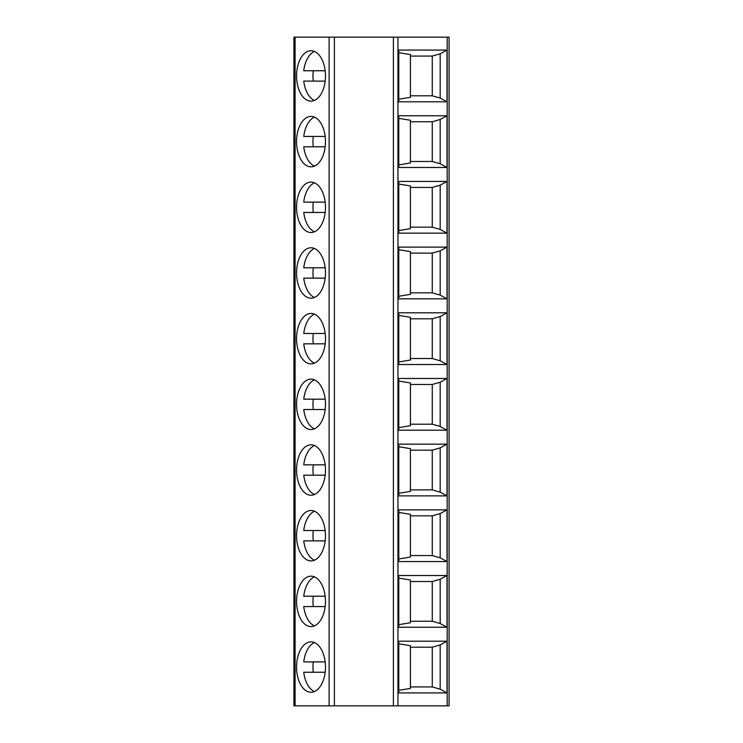 <?xml version="1.0" encoding="UTF-8"?>
<svg xmlns="http://www.w3.org/2000/svg" width="743" height="743" viewBox="0 0 743 743"><rect width="100%" height="100%" fill="white"/><g stroke="black" fill="none" stroke-linecap="round" stroke-linejoin="round"><path stroke-width="1.11" d="M393.391 37.15L449.078 37.15L449.078 705.85L293.922 705.85L293.922 37.15L393.391 37.15L393.391 705.85M398.777 575.528L447.007 575.528L447.007 627.241L398.777 627.241L398.777 575.528M398.777 509.847L447.007 509.847L447.007 561.559L398.777 561.559L398.777 509.847M398.777 444.165L447.007 444.165L447.007 495.878L398.777 495.878L398.777 444.165M398.777 378.484L447.007 378.484L447.007 430.197L398.777 430.197L398.777 378.484M398.777 312.803L447.007 312.803L447.007 364.516L398.777 364.516L398.777 312.803M398.777 247.122L447.007 247.122L447.007 298.835L398.777 298.835L398.777 247.122M447.007 181.441L398.777 181.441L398.777 233.153L447.007 233.153L447.007 181.441L440.181 185.156L432.268 187.44L410.415 187.44M447.007 115.759L398.777 115.759L398.777 167.472L447.007 167.472L447.007 115.759L440.181 119.474L432.268 121.759L410.415 121.759M447.007 50.078L398.777 50.078L398.777 101.8L447.007 101.8L447.007 50.078L440.181 53.793L432.268 56.078L410.415 56.078M398.777 641.2L447.007 641.2L447.007 692.922L398.777 692.922L398.777 641.2M447.007 692.922L440.181 689.207L440.181 644.924L447.007 641.2M440.181 644.924L432.268 647.199L410.415 647.199M398.777 690.34L410.415 688.427L410.415 645.695L398.777 643.782M440.181 689.207L432.268 686.922L410.415 686.922M432.268 686.922L432.268 647.199M440.181 579.243L432.268 581.528L432.268 621.241L440.181 623.526L440.181 579.243L447.007 575.528M432.268 581.528L410.415 581.528M398.777 624.659L410.415 622.745L410.415 580.014L398.777 578.1M432.268 621.241L410.415 621.241M440.181 623.526L447.007 627.241M440.181 513.562L432.268 515.846L432.268 555.56L440.181 557.844L440.181 513.562L447.007 509.847M432.268 515.846L410.415 515.846M398.777 558.977L410.415 557.064L410.415 514.332L398.777 512.429M432.268 555.56L410.415 555.56M440.181 557.844L447.007 561.559M440.181 447.88L432.268 450.165L432.268 489.878L440.181 492.163L440.181 447.88L447.007 444.165M432.268 450.165L410.415 450.165M398.777 493.296L410.415 491.383L410.415 448.651L398.777 446.747M432.268 489.878L410.415 489.878M440.181 492.163L447.007 495.878M440.181 382.199L432.268 384.484L432.268 424.197L440.181 426.482L440.181 382.199L447.007 378.484M432.268 384.484L410.415 384.484M398.777 427.615L410.415 425.711L410.415 382.97L398.777 381.066M432.268 424.197L410.415 424.197M440.181 426.482L447.007 430.197M440.181 316.518L432.268 318.803L432.268 358.516L440.181 360.801L440.181 316.518L447.007 312.803M432.268 318.803L410.415 318.803M398.777 361.934L410.415 360.03L410.415 317.289L398.777 315.385M432.268 358.516L410.415 358.516M440.181 360.801L447.007 364.516M440.181 250.837L432.268 253.122L432.268 292.835L440.181 295.12L440.181 250.837L447.007 247.122M432.268 253.122L410.415 253.122M398.777 296.253L410.415 294.349L410.415 251.617L398.777 249.704M432.268 292.835L410.415 292.835M440.181 295.12L447.007 298.835M398.777 230.571L410.415 228.668L410.415 185.936L398.777 184.023M440.181 185.156L440.181 229.438L432.268 227.154L432.268 187.44M432.268 227.154L410.415 227.154M440.181 229.438L447.007 233.153M398.777 164.9L410.415 162.986L410.415 120.255L398.777 118.341M440.181 119.474L440.181 163.757L432.268 161.472L432.268 121.759M432.268 161.472L410.415 161.472M440.181 163.757L447.007 167.472M398.777 99.218L410.415 97.305L410.415 54.573L398.777 52.66M440.181 53.793L440.181 98.076L432.268 95.801L432.268 56.078M432.268 95.801L410.415 95.801M440.181 98.076L447.007 101.8M311.02 626.59A25.216 14.461 -90 0 0 325.48 601.384A25.216 14.461 -90 0 0 311.02 576.169A25.216 14.461 -90 0 0 296.559 601.384A25.216 14.461 -90 0 0 311.02 626.59M311.02 560.909A25.216 14.461 -90 0 0 325.48 535.703A25.216 14.461 -90 0 0 311.02 510.487A25.216 14.461 -90 0 0 296.559 535.703A25.216 14.461 -90 0 0 311.02 560.909M311.02 495.237A25.216 14.461 -90 0 0 325.48 470.022A25.216 14.461 -90 0 0 311.02 444.806A25.216 14.461 -90 0 0 296.559 470.022A25.216 14.461 -90 0 0 311.02 495.237M311.02 429.556A25.216 14.461 -90 0 0 325.48 404.341A25.216 14.461 -90 0 0 311.02 379.125A25.216 14.461 -90 0 0 296.559 404.341A25.216 14.461 -90 0 0 311.02 429.556M311.02 363.875A25.216 14.461 -90 0 0 325.48 338.659A25.216 14.461 -90 0 0 311.02 313.444A25.216 14.461 -90 0 0 296.559 338.659A25.216 14.461 -90 0 0 311.02 363.875M311.02 298.194A25.216 14.461 -90 0 0 325.48 272.978A25.216 14.461 -90 0 0 311.02 247.763A25.216 14.461 -90 0 0 296.559 272.978A25.216 14.461 -90 0 0 311.02 298.194M311.02 232.513A25.216 14.461 -90 0 0 325.48 207.297A25.216 14.461 -90 0 0 311.02 182.091A25.216 14.461 -90 0 0 296.559 207.297A25.216 14.461 -90 0 0 311.02 232.513M311.02 166.831A25.216 14.461 -90 0 0 325.48 141.616A25.216 14.461 -90 0 0 311.02 116.41A25.216 14.461 -90 0 0 296.559 141.616A25.216 14.461 -90 0 0 311.02 166.831M311.02 101.15A25.216 14.461 -90 0 0 325.48 75.935A25.216 14.461 -90 0 0 311.02 50.728A25.216 14.461 -90 0 0 296.559 75.935A25.216 14.461 -90 0 0 311.02 101.15M311.02 692.272A25.216 14.461 -90 0 0 325.48 667.065A25.216 14.461 -90 0 0 311.02 641.85A25.216 14.461 -90 0 0 296.559 667.065A25.216 14.461 -90 0 0 311.02 692.272M325.174 661.892L303.748 661.892A25.216 14.461 -90 0 1 314.465 642.574M314.465 691.547A25.216 14.461 -90 0 1 303.748 672.239L325.174 672.239M313.286 661.892A25.216 14.461 -90 0 0 313.286 672.239M325.174 596.211L303.748 596.211A25.216 14.461 -90 0 1 314.465 576.893M314.465 625.866A25.216 14.461 -90 0 1 303.748 606.557L325.174 606.557M313.286 596.211A25.216 14.461 -90 0 0 313.286 606.557M325.174 530.53L303.748 530.53A25.216 14.461 -90 0 1 314.465 511.212M314.465 560.185A25.216 14.461 -90 0 1 303.748 540.876L325.174 540.876M313.286 530.53A25.216 14.461 -90 0 0 313.286 540.876M325.174 464.849L303.748 464.849A25.216 14.461 -90 0 1 314.465 445.531M314.465 494.504A25.216 14.461 -90 0 1 303.748 475.195L325.174 475.195M313.286 464.849A25.216 14.461 -90 0 0 313.286 475.195M325.174 399.167L303.748 399.167A25.216 14.461 -90 0 1 314.465 379.849M314.465 428.832A25.216 14.461 -90 0 1 303.748 409.514L325.174 409.514M313.286 399.167A25.216 14.461 -90 0 0 313.286 409.514M325.174 333.486L303.748 333.486A25.216 14.461 -90 0 1 314.465 314.168M314.465 363.151A25.216 14.461 -90 0 1 303.748 343.833L325.174 343.833M313.286 333.486A25.216 14.461 -90 0 0 313.286 343.833M325.174 267.805L303.748 267.805A25.216 14.461 -90 0 1 314.465 248.496M314.465 297.469A25.216 14.461 -90 0 1 303.748 278.151L325.174 278.151M313.286 267.805A25.216 14.461 -90 0 0 313.286 278.151M325.174 202.124L303.748 202.124A25.216 14.461 -90 0 1 314.465 182.815M314.465 231.788A25.216 14.461 -90 0 1 303.748 212.47L325.174 212.47M313.286 202.124A25.216 14.461 -90 0 0 313.286 212.47M325.174 136.443L303.748 136.443A25.216 14.461 -90 0 1 314.465 117.134M314.465 166.107A25.216 14.461 -90 0 1 303.748 146.789L325.174 146.789M313.286 136.443A25.216 14.461 -90 0 0 313.286 146.789M325.174 70.761L303.748 70.761A25.216 14.461 -90 0 1 314.465 51.453M314.465 100.426A25.216 14.461 -90 0 1 303.748 81.108L325.174 81.108M313.286 70.761A25.216 14.461 -90 0 0 313.286 81.108M397.96 705.85L397.96 37.15M447.184 705.85L447.184 37.15M295.092 705.85L295.092 37.15M329.112 705.85L329.112 37.15M334.406 705.85L334.406 37.15"/></g></svg>
